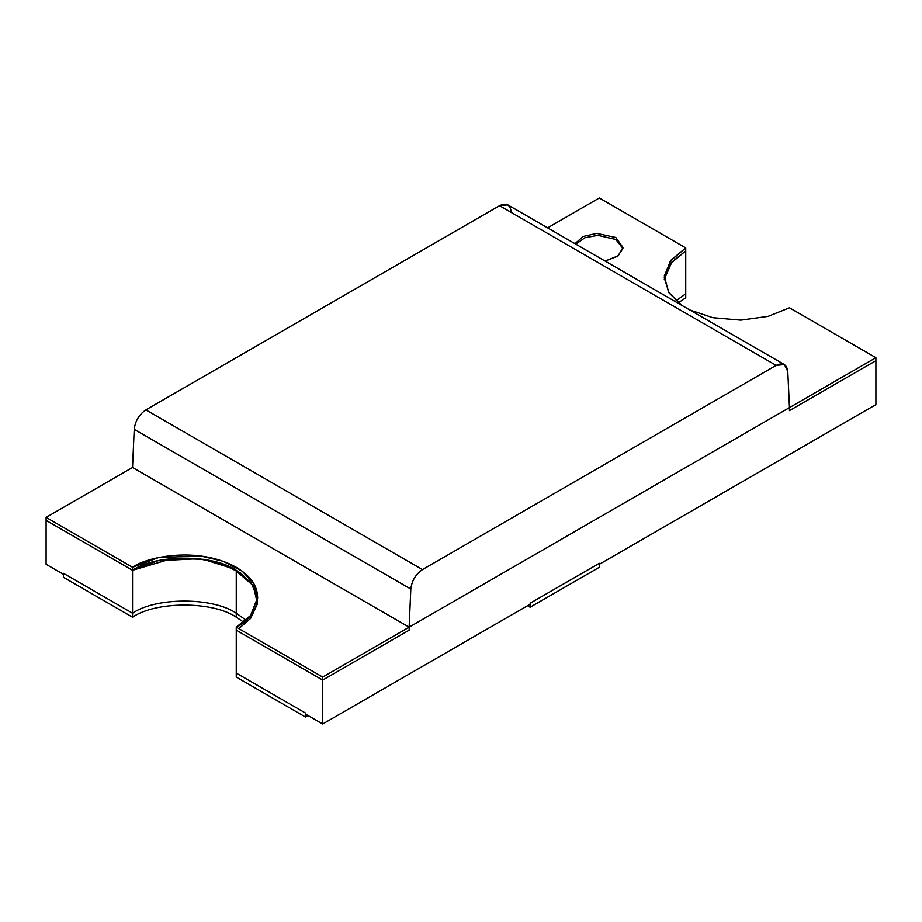 <?xml version="1.0" encoding="UTF-8"?>
<svg xmlns="http://www.w3.org/2000/svg" width="922" height="922" viewBox="0 0 922 922"><rect width="100%" height="100%" fill="white"/><g stroke="black" fill="none" stroke-linecap="round" stroke-linejoin="round"><path stroke-width="1.38" d="M257.699 598.735L251.21 582.762L236.263 570.292L236.263 613.211L246.036 620.195L236.263 613.211L236.263 570.292C212.924 554.134 155.876 554.134 132.538 570.292L46.1 520.388L46.1 564.299L63.388 574.279L46.1 564.299L46.1 520.388L132.538 570.292L132.538 613.211L132.538 570.292C155.876 554.134 212.924 554.134 236.263 570.292L251.21 582.762L257.699 598.735L253.216 585.574L240.734 573.115L221.407 563.676L198.726 558.709L157.904 560.749L132.538 570.292L132.538 567.295L132.538 570.292L46.1 520.388L46.1 517.392L132.538 467.489L409.138 627.179L789.463 407.605L789.463 410.601L789.463 407.605L409.138 627.179L331.344 582.266L409.138 627.179L409.138 630.175L409.138 627.179L322.7 677.082L236.263 627.179L250.588 615.493L257.745 597.237L254.046 583.949L242.152 571.133L222.997 561.233L200.086 555.874L158.4 557.637L132.538 567.295L46.1 517.392L46.1 520.388L132.538 570.292L172.621 558.432L203.336 559.32L233.669 568.862L253.216 585.585L257.492 603.726L250.577 618.489L238.786 628.643M236.263 673.095L236.263 630.175L236.263 673.095L305.413 713.017L305.413 714.02L322.7 724.001L305.413 714.02L305.413 713.017L236.263 673.095L236.263 677.082L236.263 673.095L305.413 713.017L305.413 717.005L308.006 715.507L305.413 717.005L305.413 713.017L236.263 673.095M530.15 604.221L322.7 724.001L322.7 680.079L236.263 630.175L322.7 680.079L322.7 724.001L530.15 604.221L530.15 603.23L599.3 563.307L599.3 564.299L875.9 404.608L875.9 360.698L789.463 410.601L875.9 360.698L875.9 404.608L599.3 564.299L599.3 563.307L530.15 603.23L530.15 604.221M63.388 574.279L63.388 573.288L132.538 613.211C155.876 597.053 212.924 597.053 236.263 613.211C212.924 597.053 155.876 597.053 132.538 613.211L63.388 573.288L63.388 574.279M685.738 250.899L685.738 293.818L685.738 250.899L671.861 262.067L664.301 279.343L671.861 262.067L685.738 250.899L685.738 247.914L670.294 261.03L664.255 277.856L669.118 293.012L681.957 305.436L668.577 292.17L664.324 276.001L670.916 260.223L685.738 247.914L685.738 250.899L670.79 263.369L664.301 279.343L670.79 263.369L685.738 250.899M409.138 630.175L322.7 680.079L409.138 630.175L409.138 627.179L409.138 630.175L322.7 680.079L322.7 677.082L322.7 680.079L409.138 630.175M675.964 300.803L685.738 293.818L675.964 300.803M530.15 607.218L599.3 567.295L599.3 563.307L530.15 603.23L530.15 607.218L530.15 603.23L599.3 563.307L599.3 567.295L530.15 607.218L527.557 605.719L530.15 607.218M246.036 620.195L236.263 613.211L236.263 617.198L243.662 622.189L236.263 617.198L236.263 613.211C212.924 597.053 155.876 597.053 132.538 613.211L132.538 617.198C155.876 601.052 212.924 601.052 236.263 617.198C212.924 601.052 155.876 601.052 132.538 617.198L132.538 613.211L63.388 573.288L63.388 577.276L132.538 617.198L63.388 577.276L63.388 573.288L132.538 613.211C155.876 597.053 212.924 597.053 236.263 613.211L246.036 620.195M236.263 677.082L305.413 717.005L236.263 677.082M678.338 302.808L685.738 297.818L685.738 293.818L685.738 297.818L678.338 302.808M689.817 309.976L712.787 317.698L740.815 320.153L768.13 316.35L789.463 307.798L875.9 357.701L875.9 360.698L875.9 357.701L789.463 407.605L789.463 410.601L875.9 360.698L789.463 410.601L789.463 407.605L875.9 357.701L789.463 307.798L768.13 316.35L740.815 320.153L712.787 317.698L689.817 309.976M547.587 227.861L599.3 198L685.738 247.914L599.3 198L547.587 227.861M574.982 243.673L583.165 236.481L596.603 233.393L615.815 237.484L622.903 248.571L617.544 256.328L605.086 261.064L618.224 255.82L622.972 247.465L615.815 237.484L596.603 233.393L583.165 236.481L574.982 243.673M575.858 244.18L584.894 237.749L597.848 235.352L615.815 239.478L622.915 248.456L615.815 239.478L597.848 235.352L584.894 237.749L575.858 244.18M236.263 630.175L236.263 627.179L236.263 630.175L322.7 680.079L236.263 630.175M132.538 567.295C145.618 557.337 197.17 545.547 236.263 567.295C273.938 589.861 253.515 619.63 236.263 627.179L322.7 677.082L409.138 627.179L132.538 467.489L46.1 517.392L132.538 567.295M787.78 371.416L789.463 407.605L409.138 627.179L132.538 467.489L409.138 627.179L410.82 589.054L134.22 429.352L132.538 467.489L134.22 429.352L410.82 589.054C411.834 580.722 415.707 574.233 422.46 569.589L145.86 409.887C139.107 414.543 135.234 421.031 134.22 429.352C135.234 421.031 139.107 414.543 145.86 409.887L422.46 569.589L776.14 365.389L499.54 205.698L145.86 409.887L499.54 205.698L776.14 365.389L784.38 364.57L787.78 371.416C786.766 364.259 782.893 362.242 776.14 365.389L422.46 569.589C415.707 574.233 411.834 580.722 410.82 589.054L409.138 627.179L789.463 407.605L787.78 371.416M784.38 364.57L507.78 204.88L499.54 205.698C506.293 202.552 510.166 204.557 511.18 211.726"/></g></svg>
